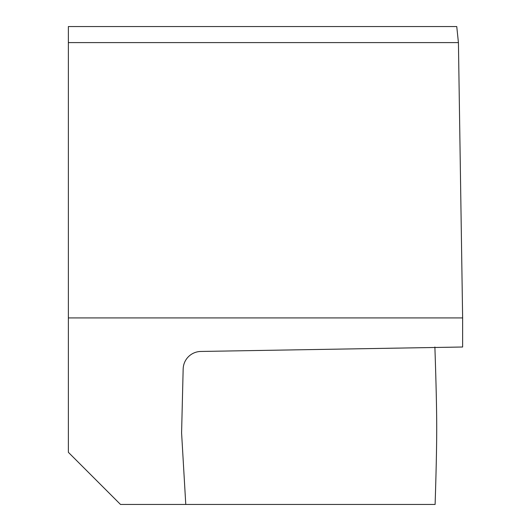 <?xml version="1.0" encoding="UTF-8"?>
<svg xmlns="http://www.w3.org/2000/svg" width="531" height="531" viewBox="0 0 531 531"><rect width="100%" height="100%" fill="white"/><g stroke="black" fill="none" stroke-linecap="round" stroke-linejoin="round"><path stroke-width="0.8" d="M183.182 368.833A17.988 17.921 180 0 1 200.851 351.456L462.634 347.008L462.634 317.916L68.366 317.916L68.366 452.312L120.504 504.45L185.777 504.45L181.609 433.243M183.162 368.833L181.582 433.243M434.882 347.015C436.037 380.933 436.648 406.958 436.714 425.092C436.774 443.153 436.236 469.603 435.108 504.45L185.777 504.45M458.426 42.599L456.753 26.55L68.366 26.55L68.366 42.599L458.426 42.599L462.634 317.916M68.366 317.916L68.366 42.599"/></g></svg>
